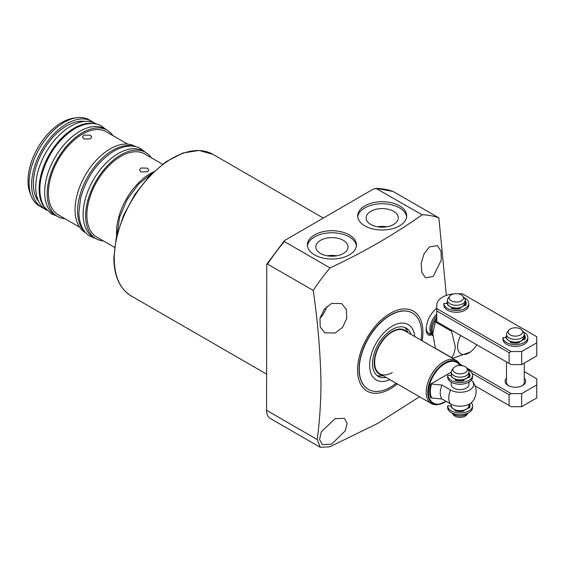 <?xml version="1.0" encoding="UTF-8"?>
<svg xmlns="http://www.w3.org/2000/svg" width="565" height="565" viewBox="0 0 565 565"><rect width="100%" height="100%" fill="white"/><g stroke="black" fill="none" stroke-linecap="round" stroke-linejoin="round"><path stroke-width="0.85" d="M436.773 314.105A14.217 8.207 120 0 0 429.937 329.049A14.217 8.207 120 0 0 432.854 335.539L427.762 332.601M432.79 333.597L435.325 321.902L451.569 331.281L455.27 346.571C455.016 351.162 453.787 354.834 451.569 357.596L435.325 348.224L432.79 333.597M436.773 320.03L436.498 319.875A23.991 13.85 120 0 0 435.325 321.902M460.772 335.532A15.997 9.238 120 0 0 457.579 346.458A15.997 9.238 120 0 0 471.288 351.31A15.997 9.238 120 0 0 476.761 344.763M452.014 330.476A23.991 13.85 120 0 0 451.569 331.281M436.773 315.934A13.864 8.002 120 0 0 431.123 329.444A13.864 8.002 120 0 0 432.818 334.819M412.457 313.045L412.266 312.932A44.07 25.446 120 0 0 378.303 324.741A44.07 25.446 120 0 0 359.065 369.093A44.07 25.446 120 0 0 368.189 389.271L368.387 389.384A44.07 25.446 -60 0 1 361.628 354.064A44.07 25.446 -60 0 1 390.422 315.228A44.07 25.446 -60 0 1 412.457 313.045A44.07 25.446 -60 0 1 421.052 340.165M393.572 211.324A16.103 9.294 0 0 0 375.859 209.347A16.103 9.294 0 0 0 366.092 218.104A16.103 9.294 0 0 0 370.802 224.467A16.103 9.294 0 0 0 388.183 226.523A16.103 9.294 0 0 0 398.283 218.104A16.103 9.294 0 0 0 393.572 211.324M386.792 226.805A15.432 8.913 0 0 0 377.582 226.805M384.977 227.052A14.57 8.411 0 0 0 379.398 227.052M343.308 240.344A16.103 9.294 0 0 0 325.595 238.366A16.103 9.294 0 0 0 315.821 247.124A16.103 9.294 0 0 0 320.539 253.487A16.103 9.294 0 0 0 337.919 255.542A16.103 9.294 0 0 0 348.019 247.124A16.103 9.294 0 0 0 343.308 240.344M336.521 255.825A15.432 8.913 0 0 0 327.319 255.825M334.713 256.072A14.57 8.411 0 0 0 329.127 256.072M349.262 234.878A24.521 14.16 0 0 0 322.537 231.805A24.521 14.16 0 0 0 307.395 244.885A24.521 14.16 0 0 0 314.578 254.9A24.521 14.16 0 0 0 341.302 257.965A24.521 14.16 0 0 0 356.444 244.885A24.521 14.16 0 0 0 349.262 234.878M356.381 245.902A24.521 14.16 0 0 0 349.262 236.905A24.521 14.16 0 0 0 323.357 233.649A24.521 14.16 0 0 0 307.459 245.902M399.526 205.851A24.521 14.16 0 0 0 372.801 202.786A24.521 14.16 0 0 0 357.659 215.865A24.521 14.16 0 0 0 364.842 225.88A24.521 14.16 0 0 0 391.573 228.945A24.521 14.16 0 0 0 406.708 215.865A24.521 14.16 0 0 0 399.526 205.851M406.645 216.882A24.521 14.16 0 0 0 399.526 207.885A24.521 14.16 0 0 0 373.62 204.629A24.521 14.16 0 0 0 357.723 216.882M426.208 328.173A14.57 8.411 120 0 0 429.188 333.83A14.57 8.411 120 0 0 430.961 334.445M335.102 333.06L342.56 327.354L346.797 318.42L346.352 309.486L341.656 303.567L331.542 303.433L324.289 309.26L320.009 318.123L320.2 326.951L324.776 332.806L335.102 333.06M319.974 318.293A16.879 9.746 120 0 0 326.683 306.661M433.122 276.469L441.314 260.091L441.011 251.107L437.352 245.634L429.555 246.841L424.117 253.685L421.2 263.191L421.751 272.266L425.544 277.803L433.122 276.469M331.542 444.182L345.208 430.897L347.178 423.277L344.41 418.333L335.102 418.672L321.315 431.808L319.55 439.612L322.453 444.648L331.542 444.182M422.133 340.794A46.203 26.675 120 0 0 422.902 332.241A46.203 26.675 120 0 0 390.224 313.377A46.203 26.675 120 0 0 357.553 369.962A46.203 26.675 120 0 0 397.259 383.889M436.773 307.826L432.168 312.883C428.468 317.742 426.469 323.222 426.165 329.331C426.469 334.72 428.475 336.443 432.168 334.508M438.899 217.899A140.395 81.056 120 0 0 422.09 214.792L375.866 188.3L393.106 191.479L438.899 217.899L446.343 295.396M393.24 191.542A140.395 81.056 120 0 0 376.431 188.428L373.211 189.127L284.47 240.591L284.393 241.566L330.052 267.923C363.881 252.061 394.561 234.348 422.09 214.792M330.052 267.923A140.395 81.056 120 0 0 313.243 290.452L267.584 264.095L266.765 264.251L266.574 410.303A17.769 10.262 120 0 0 270.254 418.439L320.242 447.296L317.24 439.556C319.606 421.596 320.856 402.972 320.984 383.677C320.489 353.626 317.904 322.551 313.243 290.452M419.52 396.743L377.582 423.475L329.805 446.809L320.242 447.296M451.569 357.596A23.991 13.85 120 0 0 452.141 357.963A23.991 13.85 120 0 0 452.742 358.274L470.313 352.115L471.288 351.31M435.325 348.224A23.991 13.85 120 0 0 435.898 348.584L452.141 357.963M460.284 365.491L460.193 365.273A24.881 14.365 120 0 0 456.202 360.463L404.681 330.716A24.881 14.365 120 0 0 392.237 331.945A24.881 14.365 120 0 0 375.986 353.874A24.881 14.365 120 0 0 379.8 373.811A24.881 14.365 120 0 0 392.237 372.575M396.171 383.261A44.07 25.446 -60 0 1 390.422 387.202A44.07 25.446 -60 0 1 368.387 389.384M389.85 379.616A31.986 18.468 -60 0 1 369.651 363.924A31.986 18.468 -60 0 1 392.237 326.146A31.986 18.468 -60 0 1 414.731 336.521M404.597 327.368A27.904 16.11 -60 0 1 407.655 331.754L408.015 332.644M386.114 377.455A27.904 16.11 -60 0 1 378.289 376.424A27.904 16.11 -60 0 1 374.009 354.071A27.904 16.11 -60 0 1 392.237 329.48A27.904 16.11 -60 0 1 406.186 328.103A27.904 16.11 -60 0 1 410.995 334.36M382.449 375.337A25.439 14.69 -60 0 1 374.991 356.324A25.439 14.69 -60 0 1 392.237 331.493A25.439 14.69 -60 0 1 407.33 332.248M383.141 375.739L382.18 375.866A27.904 16.11 -60 0 1 376.862 375.414M451.209 382.102L451.209 384.475A8.885 5.127 0 0 0 453.815 388.106A8.885 5.127 0 0 0 463.498 389.214A8.885 5.127 0 0 0 468.978 384.475L468.978 382.102M456.202 360.463A24.881 14.365 120 0 0 443.758 361.692A24.881 14.365 120 0 0 427.507 383.621A24.881 14.365 120 0 0 431.321 403.558A24.881 14.365 120 0 0 437.48 404.611L438.694 404.441A24.062 13.892 120 0 0 444.768 402.231M471.351 380.139A13.532 7.811 180 0 1 472.206 380.994A13.532 7.811 180 0 1 469.663 389.998A13.532 7.811 180 0 1 450.531 389.998L441.978 385.062A15.997 9.238 120 0 0 441.978 398.989L450.531 403.926A13.532 7.811 0 0 0 469.663 403.926A13.532 7.811 0 0 0 472.206 401.885A15.997 15.997 0 0 0 472.206 380.994M441.978 385.062L430.883 383.932A21.738 12.55 120 0 0 430.883 397.859L441.978 398.989M451.209 372.194L430.883 383.932M454.973 366.72A7.246 4.181 0 0 0 453.483 367.97A7.246 4.181 0 0 0 455.99 373.119A7.246 4.181 0 0 0 465.221 372.632A7.246 4.181 0 0 0 466.711 367.97A7.246 4.181 0 0 0 454.973 366.72M453.483 367.97L451.986 369.898A8.885 5.127 0 0 0 451.209 371.996A8.885 5.127 0 0 0 456.697 376.735A8.885 5.127 0 0 0 466.379 375.626A8.885 5.127 0 0 0 468.978 371.996A8.885 5.127 0 0 0 468.208 369.898L466.711 367.97M452 413.001A8.885 5.127 0 0 0 466.379 414.512A8.885 5.127 0 0 0 468.187 413.001L466.711 414.915A7.246 4.181 0 0 1 465.221 416.165A7.246 4.181 0 0 1 453.483 414.915L452 413.001M522.004 330.243L523.501 332.178A8.885 5.127 180 0 1 524.271 334.268A8.885 5.127 180 0 1 521.672 337.898A8.885 5.127 180 0 1 511.989 339.007A8.885 5.127 180 0 1 506.501 334.268A8.885 5.127 180 0 1 507.278 332.178L508.775 330.243A7.246 4.181 180 0 1 510.266 328.992A7.246 4.181 180 0 1 522.004 330.243A7.246 4.181 180 0 1 520.506 334.904A7.246 4.181 180 0 1 511.283 335.391A7.246 4.181 180 0 1 508.775 330.243M462.94 296.145L464.437 298.073A8.885 5.127 180 0 1 465.214 300.17A8.885 5.127 180 0 1 462.608 303.801A8.885 5.127 180 0 1 452.925 304.909A8.885 5.127 180 0 1 447.438 300.17A8.885 5.127 180 0 1 448.215 298.073L449.712 296.145A7.246 4.181 180 0 1 451.202 294.895A7.246 4.181 180 0 1 462.94 296.145A7.246 4.181 180 0 1 461.45 300.806A7.246 4.181 180 0 1 452.219 301.293A7.246 4.181 180 0 1 449.712 296.145M524.271 378.268A10.304 5.954 180 0 1 522.674 385.492A10.304 5.954 180 0 1 508.097 385.492L508.097 385.492A10.304 5.954 180 0 1 506.501 378.268M506.501 361.932L506.501 382.441A8.885 5.127 0 0 0 508.641 385.782M524.271 371.615L536.75 378.818L536.75 397.972L521.672 406.673L511.113 406.673L509.107 405.515L509.107 394.78L472.079 373.401M459.472 363.804L463.018 365.845M466.725 367.992L511.113 393.614L509.107 394.78M536.75 384.913L521.672 393.614L511.113 393.614M521.672 406.673L521.672 393.614M475.094 385.881L509.107 405.515M522.138 385.782A8.885 5.127 0 0 0 524.271 382.441L524.271 363.09M505.498 337.531A10.304 5.954 180 0 1 506.501 336.189M446.435 303.426A10.304 5.954 180 0 1 447.438 302.091M458.236 293.814L462.41 293.814L536.75 336.733L536.75 355.886L521.672 364.595L511.113 364.595L509.107 363.436L509.107 352.694L436.773 310.934L436.773 305.107A19.556 11.293 180 0 1 453.949 293.899M436.773 308.617L511.113 351.536L509.107 352.694M536.75 342.828L521.672 351.536L511.113 351.536M509.107 363.436L436.773 321.676L436.773 310.934M521.672 364.595L521.672 351.536M471.351 402.739A12.437 7.183 180 0 1 472.538 405.804A12.437 7.183 180 0 1 460.136 412.987A12.437 7.183 180 0 1 447.657 405.854L451.251 406.037M447.657 407.598L447.657 405.854L447.657 407.598A12.437 7.183 0 0 0 460.136 414.731A12.437 7.183 0 0 0 472.538 407.549L472.538 405.804M456.209 411.094L457.219 410.515M462.558 410.593L463.109 411.278M468.978 404.971A1.278 0.742 180 0 1 469.07 405.063A9.951 5.749 180 0 1 469.932 406.673M463.922 410.96L463.922 410.543A0.855 0.494 180 0 1 464.006 410.755A0.855 0.494 180 0 1 463.434 411.214A9.951 5.749 180 0 1 455.793 410.988A1.278 0.742 180 0 1 455.065 410.317A1.278 0.742 180 0 1 455.242 409.95M468.011 407.937L468.307 408.015A0.855 0.494 180 0 0 469.473 407.732A9.951 5.749 180 0 0 470.045 405.804A9.951 5.749 180 0 0 469.543 403.996M523.303 331.923A12.437 7.183 180 0 1 527.83 337.46A12.437 7.183 180 0 1 515.428 344.643A12.437 7.183 180 0 1 502.949 337.51L506.572 337.693M502.949 339.254L502.949 337.51L502.949 339.254A12.437 7.183 -0 0 0 515.428 346.387A12.437 7.183 -0 0 0 527.83 339.205L527.83 337.46M523.197 339.565L523.6 339.671A0.855 0.494 -0 0 0 524.765 339.388A9.951 5.749 -0 0 0 525.337 337.46A9.951 5.749 -0 0 0 524.362 334.981A1.278 0.742 -0 0 0 524.271 334.89M510.654 341.507A1.278 0.742 -0 0 0 510.357 341.973A1.278 0.742 -0 0 0 511.085 342.644A9.951 5.749 -0 0 0 518.727 342.87A0.855 0.494 -0 0 0 519.299 342.411A0.855 0.494 -0 0 0 519.214 342.199L518.945 341.867M525.224 338.329A9.951 5.749 -0 0 0 524.362 336.719A1.278 0.742 -0 0 0 524.271 336.627M517.745 342.122L518.402 342.934M511.502 342.75L512.625 342.051M464.239 297.819A12.437 7.183 180 0 1 468.766 303.363A12.437 7.183 180 0 1 456.372 310.545A12.437 7.183 180 0 1 443.885 303.412L447.508 303.596M443.885 305.149L443.885 303.412L443.885 305.149A12.437 7.183 -0 0 0 456.372 312.29A12.437 7.183 -0 0 0 468.766 305.107L468.766 303.363M464.133 305.467L464.536 305.573A0.855 0.494 -0 0 0 465.701 305.291A9.951 5.749 -0 0 0 466.28 303.363A9.951 5.749 -0 0 0 465.299 300.877A1.278 0.742 -0 0 0 465.214 300.792M451.597 307.402A1.278 0.742 -0 0 0 451.301 307.876A1.278 0.742 -0 0 0 452.021 308.547A9.951 5.749 -0 0 0 459.67 308.773A0.855 0.494 -0 0 0 460.235 308.313A0.855 0.494 -0 0 0 460.157 308.102L459.889 307.77M466.16 304.231A9.951 5.749 -0 0 0 465.299 302.621A1.278 0.742 -0 0 0 465.214 302.529M458.681 308.024L459.345 308.836M452.445 308.652L453.568 307.946M468.187 369.877A12.437 7.183 180 0 1 472.538 375.337A12.437 7.183 180 0 1 460.136 382.512A12.437 7.183 180 0 1 447.657 375.379L451.315 375.57M447.657 377.116L447.657 377.123A12.437 7.183 0 0 0 460.136 384.257A12.437 7.183 0 0 0 472.538 377.074L472.538 375.337M467.792 377.406L468.307 377.547A0.855 0.494 0 0 0 469.473 377.265A9.951 5.749 0 0 0 470.045 375.337A9.951 5.749 0 0 0 469.07 372.851A1.278 0.742 0 0 0 468.978 372.759M455.517 379.284L455.439 379.327A1.278 0.742 0 0 0 455.065 379.85A1.278 0.742 0 0 0 455.793 380.513A9.951 5.749 0 0 0 463.434 380.746A0.855 0.494 0 0 0 464.006 380.28A0.855 0.494 0 0 0 463.922 380.075L463.561 379.624M469.932 376.205A9.951 5.749 0 0 0 469.07 374.588A1.278 0.742 0 0 0 468.978 374.503M462.347 379.864L463.109 380.81M456.209 380.626L457.332 379.772M83.86 135.042L82.511 137.02L83.86 138.997L90.4 138.821L91.749 137.02L90.4 135.226L83.86 135.042M140.911 171.937L139.562 169.959L140.911 167.982L147.451 168.165L148.8 169.959L147.451 171.753L140.911 171.937M44.056 208.499A49.762 28.73 -60 0 1 41.895 207.447L39.38 205.999A49.762 28.73 -60 0 1 31.393 196.38L30.235 193.548A47.707 27.544 -60 0 1 61.747 122.499A47.707 27.544 -60 0 1 73.782 118.113L76.812 117.704A49.762 28.73 -60 0 1 89.136 119.815L91.65 121.263A49.762 28.73 -60 0 1 93.642 122.612M31.393 196.38A49.762 28.73 -60 0 1 64.262 122.273A49.762 28.73 -60 0 1 76.812 117.704M41.895 207.447A49.762 28.73 -60 0 1 34.267 167.579A49.762 28.73 -60 0 1 66.769 123.728A49.762 28.73 -60 0 1 91.65 121.263M38.512 201.288A47.269 27.29 -60 0 1 37.495 162.628A47.269 27.29 -60 0 1 66.769 125.762A47.269 27.29 -60 0 1 84.623 121.418M45.264 208.407A49.762 28.73 -60 0 1 43.194 167.706A49.762 28.73 -60 0 1 74.312 128.078A49.762 28.73 -60 0 1 94.164 123.7M46.867 210.321L46.04 209.841A49.762 28.73 -60 0 1 38.413 169.973A49.762 28.73 -60 0 1 70.922 126.122A49.762 28.73 -60 0 1 95.796 123.657L96.629 124.138M64.954 218.712A49.762 28.73 -60 0 1 57.475 216.444A49.762 28.73 -60 0 1 49.847 176.57A49.762 28.73 -60 0 1 82.356 132.726A49.762 28.73 -60 0 1 107.237 130.261A49.762 28.73 -60 0 1 112.936 135.6M57.475 216.444L54.96 214.997A49.762 28.73 -60 0 1 47.333 175.122A49.762 28.73 -60 0 1 79.842 131.271A49.762 28.73 -60 0 1 104.723 128.806L107.237 130.261M85.082 231.975A49.762 28.73 -60 0 1 81.127 191.408A49.762 28.73 -60 0 1 112.767 150.283A49.762 28.73 -60 0 1 134.484 146.406M85.852 232.829L85.371 232.554A49.762 28.73 -60 0 1 77.744 192.679A49.762 28.73 -60 0 1 110.253 148.828A49.762 28.73 -60 0 1 135.134 146.363L135.607 146.639M103.409 240.909A49.762 28.73 -60 0 1 95.93 238.649A49.762 28.73 -60 0 1 88.302 198.774A49.762 28.73 -60 0 1 120.804 154.923A49.762 28.73 -60 0 1 145.685 152.458A49.762 28.73 -60 0 1 151.385 157.805M95.93 238.649L93.416 237.194A49.762 28.73 -60 0 1 85.788 197.319A49.762 28.73 -60 0 1 118.297 153.475A49.762 28.73 -60 0 1 143.171 151.01L145.685 152.458M116.672 235.746A47.983 27.706 -60 0 1 150.467 173.497A47.983 27.706 -60 0 1 153.546 171.88M114.54 247.336L96.813 237.109A47.983 27.706 -60 0 1 89.461 198.661A47.983 27.706 -60 0 1 120.804 156.378A47.983 27.706 -60 0 1 144.795 153.998L162.522 164.231M79.672 227.208L58.365 214.905A47.983 27.706 -60 0 1 51.005 176.457A47.983 27.706 -60 0 1 82.356 134.173A47.983 27.706 -60 0 1 106.347 131.8L127.655 144.103M436.773 317.883A13.864 8.002 120 0 0 432.218 330.073A13.864 8.002 120 0 0 432.79 333.555M131.2 295.947C119.829 288.913 114.045 276.243 113.855 257.944L116.341 237.159L123.58 215.35L134.929 194.36L149.435 175.998L165.87 161.816L182.848 153.03L199.007 150.438L212.948 154.358A81.748 47.199 120 0 0 149.958 176.259A81.748 47.199 120 0 0 114.271 258.53A81.748 47.199 120 0 0 131.2 295.947L266.574 374.108M284.393 241.566A140.395 81.056 120 0 0 267.584 264.095M266.574 410.303L317.24 439.556M460.242 365.491A24.062 13.892 120 0 0 444.768 362.942A24.062 13.892 120 0 0 428.037 388.685A24.062 13.892 120 0 0 438.694 404.441L446.152 401.404M459.776 365.499A23.44 13.532 120 0 0 445.015 363.592A23.44 13.532 120 0 0 428.44 392.308A23.44 13.532 120 0 0 445.015 401.877A23.44 13.532 120 0 0 445.969 401.291M450.531 389.998A15.997 9.238 120 0 0 448.787 397.972A15.997 9.238 120 0 0 450.531 403.926M431.604 383.805A21.124 12.197 120 0 0 431.604 397.732M468.978 374.75C468.646 376.601 467.756 377.858 466.309 378.543C460.609 382.237 449.994 378.338 451.209 374.75A8.885 5.127 0 0 0 456.697 379.489A8.885 5.127 0 0 0 466.379 378.381A8.885 5.127 0 0 0 468.978 374.75L468.978 371.996M453.942 378.451A8.532 4.923 0 0 0 466.125 378.529M468.978 405.515C468.646 407.358 467.756 408.622 466.309 409.307C460.609 413.001 449.994 409.102 451.209 405.515A8.885 5.127 0 0 0 456.697 410.254A8.885 5.127 0 0 0 466.379 409.145A8.885 5.127 0 0 0 468.978 405.515L468.978 404.293M453.942 409.215A8.532 4.923 0 0 0 466.125 409.286M468.978 408.029A8.885 5.127 0 0 0 468.703 406.842L468.978 408.029M468.618 408.057A8.532 4.923 0 0 0 468.547 407.16M456.732 410.797A6.13 3.538 0 0 0 462.876 410.988M468.71 376.057L468.978 377.554A8.885 5.127 0 0 0 468.978 377.364A8.885 5.127 0 0 0 468.703 376.085M468.583 377.589A8.532 4.923 0 0 0 468.547 376.403M457.043 380.146A6.13 3.538 0 0 0 462.686 380.28M523.988 338.357A8.885 5.127 180 0 1 524.271 339.636A8.885 5.127 180 0 1 524.271 339.685L524.002 338.329M523.84 338.675A8.532 4.923 180 0 1 523.896 339.713M518.077 342.531A6.13 3.538 180 0 1 512.173 342.362M524.271 334.268L524.271 337.03A8.885 5.127 180 0 1 521.672 340.653A8.885 5.127 180 0 1 511.989 341.769A8.885 5.127 180 0 1 506.501 337.03L506.501 334.268M521.417 340.801A8.532 4.923 180 0 1 509.235 340.723M464.931 304.26A8.885 5.127 180 0 1 465.214 305.538A8.885 5.127 180 0 1 465.214 305.587L464.939 304.231M464.776 304.577A8.532 4.923 180 0 1 464.833 305.616M459.013 308.434A6.13 3.538 180 0 1 453.116 308.264M465.214 300.17L465.214 302.925A8.885 5.127 180 0 1 462.608 306.555A8.885 5.127 180 0 1 452.925 307.664A8.885 5.127 180 0 1 447.438 302.925L447.438 300.17M462.361 306.703A8.532 4.923 180 0 1 450.171 306.626M455.439 410.02L455.439 410.84M469.07 405.063L469.07 404.25M524.362 334.981L524.362 336.719M519.214 342.616L519.214 342.199M510.732 341.535L510.732 342.496M465.299 300.877L465.299 302.621M460.157 308.518L460.157 308.102M451.675 307.431L451.675 308.398M447.657 377.123L447.657 375.379L447.657 377.123M469.07 372.851L469.07 374.588M463.922 380.492L463.922 380.075M455.439 379.327L455.439 380.372M212.948 154.358L323.194 218.005M266.765 264.251L284.47 240.591M379.8 373.811L431.321 403.558M451.209 374.75L451.209 371.996M451.209 405.515L451.209 404.293M524.271 337.03L521.594 340.815C515.902 344.509 505.287 340.61 506.501 337.03M465.214 302.925L462.537 306.717C456.838 310.411 446.23 306.513 447.438 302.925M117.068 234.178L119.681 216.981L127.238 199.431L138.609 184.063L152.388 173.003M145.212 152.183L140.819 148.708C136.405 145.784 127.118 143.807 113.946 151.053C97.399 161.647 86.24 177.488 80.484 198.562L78.853 212.864C79.397 226.89 85.379 233.832 90.238 236.304L95.45 238.374M106.227 129.682L101.834 126.2C97.42 123.276 88.14 121.298 74.968 128.545C58.414 139.145 47.262 154.98 41.506 176.054C39.338 184.691 38.427 196.973 44.268 206.945L51.26 213.803L56.472 215.865"/></g></svg>
